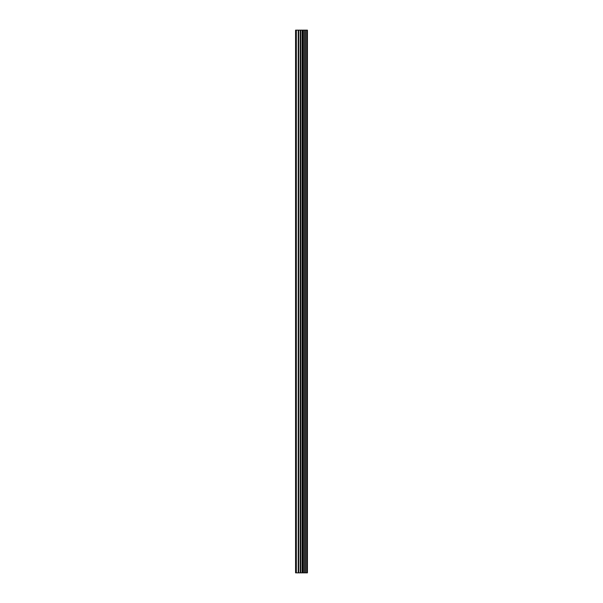 <?xml version="1.0" encoding="UTF-8"?>
<svg xmlns="http://www.w3.org/2000/svg" width="603" height="603" viewBox="0 0 603 603"><rect width="100%" height="100%" fill="white"/><g stroke="black" fill="none" stroke-linecap="round" stroke-linejoin="round"><path stroke-width="0.9" d="M306.95 572.85L306.95 30.15L307.424 30.15L307.424 572.85L305.706 572.85M300.241 572.85L305.698 572.85L305.698 30.15L295.576 30.15L295.576 572.85L300.241 572.85L300.241 30.15M304.259 30.15L304.259 572.85L304.259 30.15M306.95 30.15L305.706 30.15M304.394 572.85L304.394 30.15M303.03 572.85L303.03 30.15M302.563 572.85L302.563 30.15M302.103 572.85L302.103 30.15M296.344 572.85L296.344 30.15M295.576 572.85L295.576 30.15M306.852 572.85L306.852 30.15M305.563 572.85L305.563 30.15M303.143 572.85L303.143 30.15M300.701 572.85L300.701 30.15M298.681 572.85L298.681 30.15M298.229 572.85L298.229 30.15M305.698 572.85L305.698 30.15"/></g></svg>
